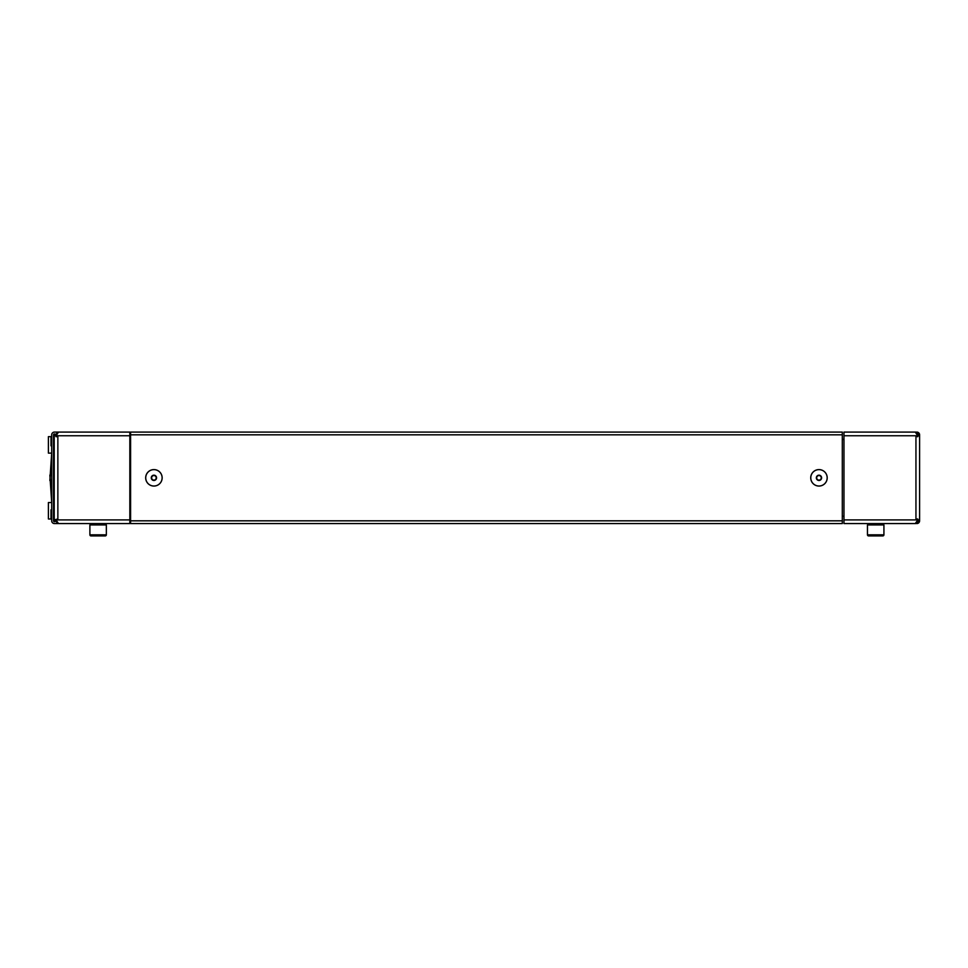 <?xml version="1.0" encoding="UTF-8"?>
<svg xmlns="http://www.w3.org/2000/svg" width="968" height="968" viewBox="0 0 968 968"><rect width="100%" height="100%" fill="white"/><g stroke="black" fill="none" stroke-linecap="round" stroke-linejoin="round"><path stroke-width="1.45" d="M129.833 519.901L56.035 519.901L58.516 523.567L129.833 523.567L129.833 436.665L129.833 439.399L130.595 439.399M56.58 434.45A1.827 1.827 0 0 1 56.64 434.39L56.35 435.031M56.071 435.382A1.827 1.827 0 0 0 56.035 435.745L58.516 432.091L129.833 432.091L129.833 436.665M54.704 521.74L54.438 521.74A0.92 0.92 0 0 1 53.518 520.82L53.518 434.826A0.92 0.92 0 0 1 54.438 433.918L54.704 433.918A3.654 3.654 0 0 0 54.486 434.342M54.281 435.031A3.654 3.654 0 0 0 54.208 435.745L129.833 435.745M56.567 521.195A1.827 1.827 0 0 1 56.035 519.901L56.35 520.627M56.64 434.39L56.035 436.665L57.862 436.665L57.862 518.993L54.208 519.901L54.208 435.745L57.862 432.394M54.281 520.615A3.654 3.654 0 0 0 54.486 521.304M130.595 516.246L129.833 516.246L129.833 518.993M54.208 519.901L57.862 523.264M56.035 519.901L56.64 521.256M70.676 432.091L54.438 432.091A2.747 2.747 0 0 0 51.691 434.826L51.691 520.82A2.747 2.747 0 0 0 54.438 523.567L70.676 523.567M153.924 486.057A8.228 8.228 0 0 0 162.152 477.829A8.228 8.228 0 0 0 153.924 469.589A8.228 8.228 0 0 0 145.684 477.829A8.228 8.228 0 0 0 153.924 486.057M818.976 486.057A8.228 8.228 0 0 0 827.204 477.829A8.228 8.228 0 0 0 818.976 469.589A8.228 8.228 0 0 0 810.736 477.829A8.228 8.228 0 0 0 818.976 486.057M130.595 520.82L130.595 432.091L842.305 432.091L842.305 523.567L130.595 523.567L130.595 520.82L842.305 520.82M843.975 432.091L915.292 432.091L917.773 435.745L919.6 435.745L915.946 432.091L843.975 432.091L843.975 518.993L843.975 516.246L842.305 516.246M917.228 521.195A1.827 1.827 0 0 1 917.168 521.256L917.458 520.615M843.975 523.567L915.946 523.567L919.6 519.901L917.773 519.901L915.292 523.567L843.975 523.567L843.975 518.993M843.975 435.745L917.773 435.745L917.458 435.031M917.168 521.256L917.773 518.993L915.946 518.993L915.946 436.665L917.773 436.665L917.773 435.745A1.827 1.827 0 0 0 917.24 434.45M842.305 439.399L843.975 439.399L843.975 436.665M915.946 432.394L916.853 432.091A2.747 2.747 0 0 1 919.6 434.826L919.6 520.82A2.747 2.747 0 0 1 916.853 523.567L915.946 523.264M917.773 435.745L917.168 434.39M821.239 478.131A2.287 2.287 0 0 0 818.105 475.711L819.315 475.203L821.409 476.813L821.239 478.131A2.287 2.287 0 0 1 817.585 479.644L816.532 478.833L816.702 477.526A2.287 2.287 0 0 0 817.585 479.644L818.625 480.443A2.638 2.638 0 0 0 821.07 479.438L819.848 479.934M815.842 470.254A8.192 8.192 0 0 0 811.402 480.951A8.192 8.192 0 0 0 822.098 485.404A8.192 8.192 0 0 0 826.551 474.695A8.192 8.192 0 0 0 815.842 470.254M816.883 476.22A2.638 2.638 0 0 0 816.532 478.833L816.883 476.22L819.315 475.203A2.638 2.638 0 0 0 816.883 476.22L818.105 475.711A2.287 2.287 0 0 0 816.702 477.526M819.315 475.203L821.409 476.813A2.638 2.638 0 0 0 819.315 475.203M821.409 476.813L821.07 479.438A2.638 2.638 0 0 0 821.409 476.813M821.07 479.438L818.625 480.443L816.532 478.833A2.638 2.638 0 0 0 818.625 480.443M153.053 475.711A2.287 2.287 0 0 0 152.52 479.632L151.48 478.833L151.649 477.514L151.831 476.208L153.053 475.711A2.287 2.287 0 0 1 156.187 478.131L156.005 479.438L154.795 479.946A2.287 2.287 0 0 0 156.187 478.131L156.368 476.825A2.638 2.638 0 0 0 154.275 475.203L155.316 476.014M148.915 484.315A8.192 8.192 0 0 0 160.41 482.838A8.192 8.192 0 0 0 158.933 471.343A8.192 8.192 0 0 0 147.438 472.82A8.192 8.192 0 0 0 148.915 484.315M153.573 480.443A2.638 2.638 0 0 0 156.005 479.438L153.573 480.443L151.48 478.833A2.638 2.638 0 0 0 153.573 480.443L152.52 479.632A2.287 2.287 0 0 0 154.795 479.946M151.48 478.833L151.831 476.208A2.638 2.638 0 0 0 151.48 478.833M151.831 476.208L154.275 475.203A2.638 2.638 0 0 0 151.831 476.208M154.275 475.203L156.368 476.825L156.005 479.438A2.638 2.638 0 0 0 156.368 476.825M54.208 469.819L53.518 469.129M54.208 485.827L53.518 486.517M104.157 524.934L103.612 523.567L103.612 524.39L92.081 524.934L92.625 523.567M106.347 524.934L106.347 534.82L106.347 524.934L89.891 524.934L89.891 534.82A1.101 1.101 0 0 0 90.98 535.909L98.119 535.909M105.258 535.909L90.98 535.909A1.101 1.101 0 0 1 89.891 534.82L106.347 534.82A1.101 1.101 0 0 1 105.258 535.909L103.394 535.909M870.196 523.567L869.651 524.934L870.196 523.567M881.183 524.39L881.183 523.567L881.183 524.39L870.196 524.39M867.461 534.82A1.101 1.101 0 0 0 868.55 535.909L870.413 535.909L868.55 535.909A1.101 1.101 0 0 1 867.461 534.82L867.461 524.934L867.461 534.82L883.929 534.82A1.101 1.101 0 0 1 882.828 535.909L868.55 535.909M883.929 524.934L883.929 534.82L883.929 524.934L867.461 524.934M875.689 535.909L880.263 535.909M51.691 480.564L49.864 480.564L51.691 453.121L48.4 453.121L48.4 436.665L51.002 436.665L51.002 445.812L51.691 445.812M53.518 445.812L54.208 445.812M54.208 453.121L53.518 453.121L54.208 463.418M51.691 509.846L51.002 509.846L51.002 518.993L48.4 518.993L48.4 502.525L51.691 502.525L49.864 475.082L51.691 475.082M54.208 509.846L53.518 509.846M54.208 492.228L53.518 502.525L54.208 502.525M842.305 434.826L130.595 434.826M917.773 519.901L843.975 519.901"/></g></svg>
